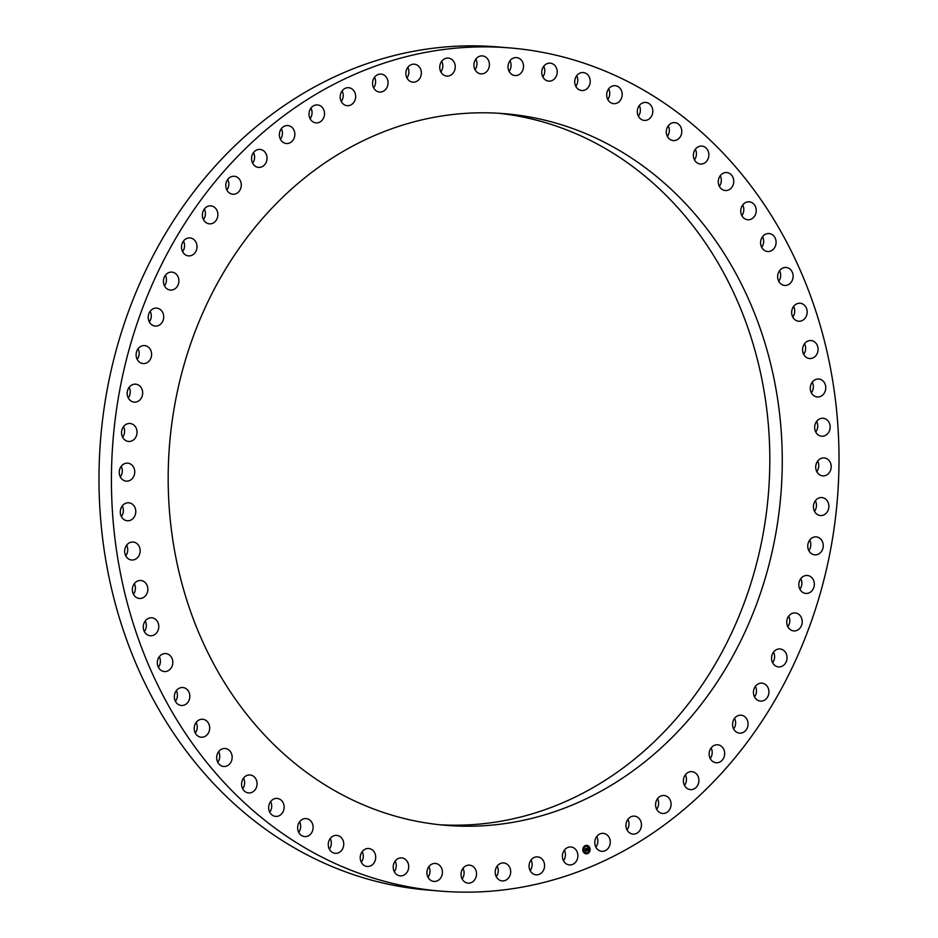 <?xml version="1.0" encoding="UTF-8"?>
<svg xmlns="http://www.w3.org/2000/svg" width="938" height="938" viewBox="0 0 938 938"><rect width="100%" height="100%" fill="white"/><g stroke="black" fill="none" stroke-linecap="round" stroke-linejoin="round"><path stroke-width="1.41" d="M563.48 860.756A9.017 7.739 94.7 0 0 564.359 850.133M568.416 864.777A9.017 7.739 94.7 0 0 569.401 864.942A9.017 7.739 94.7 0 0 577.796 857.168A9.017 7.739 94.7 0 0 571.863 847.131A9.017 7.739 94.7 0 0 570.879 846.979A9.017 7.739 94.7 0 0 562.495 854.741A9.017 7.739 94.7 0 0 568.416 864.777M510.002 47.932L497.55 46.9A423.015 363.358 94.7 0 0 207.966 174.339A423.015 363.358 94.7 0 0 119.83 619.408A423.015 363.358 94.7 0 0 427.998 890.068L440.45 891.1A423.015 363.358 94.7 0 0 730.034 763.661A423.015 363.358 94.7 0 0 818.171 318.592A423.015 363.358 94.7 0 0 510.002 47.932A423.015 363.358 94.7 0 0 220.407 175.359A423.015 363.358 94.7 0 0 132.27 620.428A423.015 363.358 94.7 0 0 440.45 891.1M439.652 824.748A357.026 306.679 94.7 0 0 766.393 512.851A357.026 306.679 94.7 0 0 530.978 118.809A357.026 306.679 94.7 0 0 498.348 113.252M595.876 847.131A9.017 7.739 94.7 0 0 596.744 836.508M627.03 829.919A9.017 7.739 94.7 0 0 627.909 819.296M656.67 809.283A9.017 7.739 94.7 0 0 657.55 798.66M684.494 785.423A9.017 7.739 94.7 0 0 685.373 774.8M710.242 758.561A9.017 7.739 94.7 0 0 711.121 747.949M733.657 728.967A9.017 7.739 94.7 0 0 734.536 718.356M754.527 696.922A9.017 7.739 94.7 0 0 755.407 686.299M772.642 662.732A9.017 7.739 94.7 0 0 773.51 652.109M787.826 626.725A9.017 7.739 94.7 0 0 788.694 616.102M799.926 589.252A9.017 7.739 94.7 0 0 800.806 578.629M808.849 550.665A9.017 7.739 94.7 0 0 808.919 550.583A9.017 7.739 94.7 0 0 809.717 540.054M814.489 511.351A9.017 7.739 94.7 0 0 815.028 510.553A9.017 7.739 94.7 0 0 815.357 500.74M816.799 471.685A9.017 7.739 94.7 0 0 817.737 470.126A9.017 7.739 94.7 0 0 817.666 461.062M815.755 432.031A9.017 7.739 94.7 0 0 817.045 429.674A9.017 7.739 94.7 0 0 816.623 421.408M811.358 392.788A9.017 7.739 94.7 0 0 812.929 389.61A9.017 7.739 94.7 0 0 812.238 382.176M803.667 354.341A9.017 7.739 94.7 0 0 805.449 350.296A9.017 7.739 94.7 0 0 804.546 343.718M792.751 317.032A9.017 7.739 94.7 0 0 794.662 312.12A9.017 7.739 94.7 0 0 793.63 306.421M778.716 281.248A9.017 7.739 94.7 0 0 780.674 275.455A9.017 7.739 94.7 0 0 779.595 270.636M761.691 247.327A9.017 7.739 94.7 0 0 763.638 240.644A9.017 7.739 94.7 0 0 762.559 236.704M741.841 215.588A9.017 7.739 94.7 0 0 743.693 208.025A9.017 7.739 94.7 0 0 742.708 204.965M719.352 186.334A9.017 7.739 94.7 0 0 721.052 177.927A9.017 7.739 94.7 0 0 720.232 175.711M694.46 159.859A9.017 7.739 94.7 0 0 695.914 150.619A9.017 7.739 94.7 0 0 695.339 149.236M667.387 136.409A9.017 7.739 94.7 0 0 668.536 126.372A9.017 7.739 94.7 0 0 668.266 125.798M638.403 116.218A9.017 7.739 94.7 0 0 639.282 105.595M607.777 99.475A9.017 7.739 94.7 0 0 608.656 88.852M575.815 86.343A9.017 7.739 94.7 0 0 576.694 75.72M542.821 76.939A9.017 7.739 94.7 0 0 543.7 66.328M509.111 71.37A9.017 7.739 94.7 0 0 509.979 60.759M475.003 69.682A9.017 7.739 94.7 0 0 475.883 59.059M440.848 71.886A9.017 7.739 94.7 0 0 441.716 61.263M406.951 77.971A9.017 7.739 94.7 0 0 407.819 67.348M373.641 87.867A9.017 7.739 94.7 0 0 374.52 77.244M341.256 101.492A9.017 7.739 94.7 0 0 342.124 90.869M310.091 118.704A9.017 7.739 94.7 0 0 310.97 108.081M280.45 139.34A9.017 7.739 94.7 0 0 281.33 128.717M252.627 163.2A9.017 7.739 94.7 0 0 253.506 152.577M226.879 190.051A9.017 7.739 94.7 0 0 227.758 179.439M203.464 219.644A9.017 7.739 94.7 0 0 204.343 209.033M182.593 251.701A9.017 7.739 94.7 0 0 183.473 241.078M164.49 285.891A9.017 7.739 94.7 0 0 165.358 275.268M149.306 321.898A9.017 7.739 94.7 0 0 150.174 311.275M137.194 359.371A9.017 7.739 94.7 0 0 138.074 348.748M128.283 397.947A9.017 7.739 94.7 0 0 128.342 397.853A9.017 7.739 94.7 0 0 129.151 387.335M122.644 437.26A9.017 7.739 94.7 0 0 123.171 436.463A9.017 7.739 94.7 0 0 123.511 426.649M120.334 476.938A9.017 7.739 94.7 0 0 121.272 475.378A9.017 7.739 94.7 0 0 121.201 466.315M121.377 516.592A9.017 7.739 94.7 0 0 122.667 514.235A9.017 7.739 94.7 0 0 122.245 505.969M125.762 555.824A9.017 7.739 94.7 0 0 127.334 552.646A9.017 7.739 94.7 0 0 126.642 545.213M133.454 594.282A9.017 7.739 94.7 0 0 135.224 590.236A9.017 7.739 94.7 0 0 134.333 583.659M144.37 631.579A9.017 7.739 94.7 0 0 146.281 626.666A9.017 7.739 94.7 0 0 145.249 620.968M158.405 667.364A9.017 7.739 94.7 0 0 160.375 661.571A9.017 7.739 94.7 0 0 159.284 656.752M175.441 701.296A9.017 7.739 94.7 0 0 177.388 694.612A9.017 7.739 94.7 0 0 176.309 690.673M195.292 733.035A9.017 7.739 94.7 0 0 197.144 725.484A9.017 7.739 94.7 0 0 196.159 722.412M217.768 762.289A9.017 7.739 94.7 0 0 219.457 753.871A9.017 7.739 94.7 0 0 218.648 751.666M242.661 788.764A9.017 7.739 94.7 0 0 244.115 779.513A9.017 7.739 94.7 0 0 243.54 778.141M269.734 812.202A9.017 7.739 94.7 0 0 270.883 802.154A9.017 7.739 94.7 0 0 270.613 801.591M298.718 832.405A9.017 7.739 94.7 0 0 299.597 821.782M329.344 849.148A9.017 7.739 94.7 0 0 330.223 838.525M361.306 862.28A9.017 7.739 94.7 0 0 362.185 851.657M394.3 871.672A9.017 7.739 94.7 0 0 395.179 861.061M428.021 877.241A9.017 7.739 94.7 0 0 428.889 866.63M462.117 878.941A9.017 7.739 94.7 0 0 462.997 868.318M496.284 876.737A9.017 7.739 94.7 0 0 497.152 866.114M530.181 870.652A9.017 7.739 94.7 0 0 531.049 860.029M407.022 819.191A357.026 306.679 94.7 0 0 445.867 825.334A357.026 306.679 94.7 0 0 778.352 517.471A357.026 306.679 94.7 0 0 543.419 119.841A357.026 306.679 94.7 0 0 504.574 113.686A357.026 306.679 94.7 0 0 172.088 421.549A357.026 306.679 94.7 0 0 407.022 819.191M601.563 851.294A9.017 7.739 94.7 0 0 601.786 851.317A9.017 7.739 94.7 0 0 610.228 843.11A9.017 7.739 94.7 0 0 603.497 833.378A9.017 7.739 94.7 0 0 603.275 833.354A9.017 7.739 94.7 0 0 594.833 841.562A9.017 7.739 94.7 0 0 601.563 851.294M633.478 834.128A9.017 7.739 94.7 0 0 641.428 825.452A9.017 7.739 94.7 0 0 634.44 816.142A9.017 7.739 94.7 0 0 633.912 816.119A9.017 7.739 94.7 0 0 625.963 824.795A9.017 7.739 94.7 0 0 632.951 834.105A9.017 7.739 94.7 0 0 633.478 834.128M663.881 813.445A9.017 7.739 94.7 0 0 671.08 804.382A9.017 7.739 94.7 0 0 664.069 795.506A9.017 7.739 94.7 0 0 662.779 795.53A9.017 7.739 94.7 0 0 655.58 804.605A9.017 7.739 94.7 0 0 662.591 813.469A9.017 7.739 94.7 0 0 663.881 813.445M692.455 789.468A9.017 7.739 94.7 0 0 698.904 780.076A9.017 7.739 94.7 0 0 691.892 771.646A9.017 7.739 94.7 0 0 689.852 771.786A9.017 7.739 94.7 0 0 683.415 781.178A9.017 7.739 94.7 0 0 690.415 789.608A9.017 7.739 94.7 0 0 692.455 789.468M718.942 762.395A9.017 7.739 94.7 0 0 724.628 752.78A9.017 7.739 94.7 0 0 717.64 744.784A9.017 7.739 94.7 0 0 714.862 745.147A9.017 7.739 94.7 0 0 709.175 754.762A9.017 7.739 94.7 0 0 716.163 762.746A9.017 7.739 94.7 0 0 718.942 762.395M743.084 732.496A9.017 7.739 94.7 0 0 747.996 722.741A9.017 7.739 94.7 0 0 741.067 715.19A9.017 7.739 94.7 0 0 737.549 715.846A9.017 7.739 94.7 0 0 732.637 725.602A9.017 7.739 94.7 0 0 739.578 733.153A9.017 7.739 94.7 0 0 743.084 732.496M764.646 700.076A9.017 7.739 94.7 0 0 768.808 690.262A9.017 7.739 94.7 0 0 761.926 683.145A9.017 7.739 94.7 0 0 757.728 684.177A9.017 7.739 94.7 0 0 753.566 693.991A9.017 7.739 94.7 0 0 760.448 701.108A9.017 7.739 94.7 0 0 764.646 700.076M783.418 665.429A9.017 7.739 94.7 0 0 786.841 655.639A9.017 7.739 94.7 0 0 780.041 648.955A9.017 7.739 94.7 0 0 775.175 650.433A9.017 7.739 94.7 0 0 771.751 660.235A9.017 7.739 94.7 0 0 778.552 666.918A9.017 7.739 94.7 0 0 783.418 665.429M799.235 628.906A9.017 7.739 94.7 0 0 801.92 619.209A9.017 7.739 94.7 0 0 795.225 612.948A9.017 7.739 94.7 0 0 789.726 614.953A9.017 7.739 94.7 0 0 787.041 624.649A9.017 7.739 94.7 0 0 793.736 630.911A9.017 7.739 94.7 0 0 799.235 628.906M811.921 590.834A9.017 7.739 94.7 0 0 813.914 581.314A9.017 7.739 94.7 0 0 807.325 575.475A9.017 7.739 94.7 0 0 801.263 578.066A9.017 7.739 94.7 0 0 799.258 587.598A9.017 7.739 94.7 0 0 805.848 593.437A9.017 7.739 94.7 0 0 811.921 590.834M821.36 551.603A9.017 7.739 94.7 0 0 822.708 542.328A9.017 7.739 94.7 0 0 816.248 536.888A9.017 7.739 94.7 0 0 809.658 540.147A9.017 7.739 94.7 0 0 808.31 549.422A9.017 7.739 94.7 0 0 814.77 554.85A9.017 7.739 94.7 0 0 821.36 551.603M827.468 511.573A9.017 7.739 94.7 0 0 821.887 497.574A9.017 7.739 94.7 0 0 814.829 501.537A9.017 7.739 94.7 0 0 820.41 515.537A9.017 7.739 94.7 0 0 827.468 511.573M830.189 471.146A9.017 7.739 94.7 0 0 824.197 457.908A9.017 7.739 94.7 0 0 816.728 462.622A9.017 7.739 94.7 0 0 822.708 475.871A9.017 7.739 94.7 0 0 830.189 471.146M829.485 430.706A9.017 7.739 94.7 0 0 823.154 418.254A9.017 7.739 94.7 0 0 815.333 423.765A9.017 7.739 94.7 0 0 821.665 436.217A9.017 7.739 94.7 0 0 829.485 430.706M825.37 390.63A9.017 7.739 94.7 0 0 818.757 379.011A9.017 7.739 94.7 0 0 810.667 385.354A9.017 7.739 94.7 0 0 817.279 396.973A9.017 7.739 94.7 0 0 825.37 390.63M817.889 351.316A9.017 7.739 94.7 0 0 811.077 340.564A9.017 7.739 94.7 0 0 802.776 347.764A9.017 7.739 94.7 0 0 809.588 358.527A9.017 7.739 94.7 0 0 817.889 351.316M807.102 313.151A9.017 7.739 94.7 0 0 800.149 303.255A9.017 7.739 94.7 0 0 791.719 311.334A9.017 7.739 94.7 0 0 798.672 321.218A9.017 7.739 94.7 0 0 807.102 313.151M793.126 276.476A9.017 7.739 94.7 0 0 786.114 267.471A9.017 7.739 94.7 0 0 777.625 276.429A9.017 7.739 94.7 0 0 784.637 285.433A9.017 7.739 94.7 0 0 793.126 276.476M776.078 241.664A9.017 7.739 94.7 0 0 769.09 233.55A9.017 7.739 94.7 0 0 760.612 243.388A9.017 7.739 94.7 0 0 767.601 251.513A9.017 7.739 94.7 0 0 776.078 241.664M756.134 209.057A9.017 7.739 94.7 0 0 749.239 201.811A9.017 7.739 94.7 0 0 740.856 212.516A9.017 7.739 94.7 0 0 747.762 219.773A9.017 7.739 94.7 0 0 756.134 209.057M733.493 178.947A9.017 7.739 94.7 0 0 726.762 172.557A9.017 7.739 94.7 0 0 718.543 184.129A9.017 7.739 94.7 0 0 725.273 190.52A9.017 7.739 94.7 0 0 733.493 178.947M708.354 151.639A9.017 7.739 94.7 0 0 701.859 146.082A9.017 7.739 94.7 0 0 693.885 158.487A9.017 7.739 94.7 0 0 700.381 164.044A9.017 7.739 94.7 0 0 708.354 151.639M680.976 127.392A9.017 7.739 94.7 0 0 674.785 122.632A9.017 7.739 94.7 0 0 667.657 126.712A9.017 7.739 94.7 0 0 667.117 135.846A9.017 7.739 94.7 0 0 673.308 140.594A9.017 7.739 94.7 0 0 680.437 136.526A9.017 7.739 94.7 0 0 680.976 127.392M651.617 106.44A9.017 7.739 94.7 0 0 645.801 102.441A9.017 7.739 94.7 0 0 638.461 106.897A9.017 7.739 94.7 0 0 638.497 116.406A9.017 7.739 94.7 0 0 644.324 120.404A9.017 7.739 94.7 0 0 651.664 115.96A9.017 7.739 94.7 0 0 651.617 106.44M620.569 88.981A9.017 7.739 94.7 0 0 615.176 85.698A9.017 7.739 94.7 0 0 607.648 90.529A9.017 7.739 94.7 0 0 608.316 100.378A9.017 7.739 94.7 0 0 613.698 103.661A9.017 7.739 94.7 0 0 621.226 98.83A9.017 7.739 94.7 0 0 620.569 88.981M588.103 75.192A9.017 7.739 94.7 0 0 583.213 72.566A9.017 7.739 94.7 0 0 575.51 77.795A9.017 7.739 94.7 0 0 576.847 87.891A9.017 7.739 94.7 0 0 581.736 90.529A9.017 7.739 94.7 0 0 589.439 85.299A9.017 7.739 94.7 0 0 588.103 75.192M554.557 65.203A9.017 7.739 94.7 0 0 550.219 63.163A9.017 7.739 94.7 0 0 542.363 68.802A9.017 7.739 94.7 0 0 544.403 79.097A9.017 7.739 94.7 0 0 548.742 81.125A9.017 7.739 94.7 0 0 556.597 75.486A9.017 7.739 94.7 0 0 554.557 65.203M520.25 59.106A9.017 7.739 94.7 0 0 516.51 57.593A9.017 7.739 94.7 0 0 508.502 63.643A9.017 7.739 94.7 0 0 511.292 74.055A9.017 7.739 94.7 0 0 515.032 75.556A9.017 7.739 94.7 0 0 523.029 69.506A9.017 7.739 94.7 0 0 520.25 59.106M485.509 56.96A9.017 7.739 94.7 0 0 482.413 55.905A9.017 7.739 94.7 0 0 474.276 62.377A9.017 7.739 94.7 0 0 477.829 72.812A9.017 7.739 94.7 0 0 480.924 73.868A9.017 7.739 94.7 0 0 489.05 67.395A9.017 7.739 94.7 0 0 485.509 56.96M450.662 58.777A9.017 7.739 94.7 0 0 448.247 58.109A9.017 7.739 94.7 0 0 440.004 65.015A9.017 7.739 94.7 0 0 444.342 75.403A9.017 7.739 94.7 0 0 446.758 76.072A9.017 7.739 94.7 0 0 455 69.166A9.017 7.739 94.7 0 0 450.662 58.777M416.062 64.57A9.017 7.739 94.7 0 0 414.35 64.194A9.017 7.739 94.7 0 0 406.025 71.523A9.017 7.739 94.7 0 0 411.149 81.782A9.017 7.739 94.7 0 0 412.861 82.157A9.017 7.739 94.7 0 0 421.185 74.817A9.017 7.739 94.7 0 0 416.062 64.57M382.024 74.243A9.017 7.739 94.7 0 0 381.039 74.09A9.017 7.739 94.7 0 0 372.656 81.864A9.017 7.739 94.7 0 0 378.577 91.901A9.017 7.739 94.7 0 0 379.562 92.053A9.017 7.739 94.7 0 0 387.957 84.279A9.017 7.739 94.7 0 0 382.024 74.243M348.889 87.738A9.017 7.739 94.7 0 0 348.655 87.715A9.017 7.739 94.7 0 0 340.213 95.922A9.017 7.739 94.7 0 0 346.943 105.654A9.017 7.739 94.7 0 0 347.177 105.677A9.017 7.739 94.7 0 0 355.619 97.458A9.017 7.739 94.7 0 0 348.889 87.738M316.962 104.904A9.017 7.739 94.7 0 0 309.012 113.568A9.017 7.739 94.7 0 0 316.012 122.878A9.017 7.739 94.7 0 0 316.54 122.901A9.017 7.739 94.7 0 0 324.489 114.237A9.017 7.739 94.7 0 0 317.49 104.927A9.017 7.739 94.7 0 0 316.962 104.904M286.571 125.575A9.017 7.739 94.7 0 0 279.36 134.65A9.017 7.739 94.7 0 0 286.371 143.514A9.017 7.739 94.7 0 0 287.661 143.502A9.017 7.739 94.7 0 0 294.86 134.427A9.017 7.739 94.7 0 0 287.849 125.551A9.017 7.739 94.7 0 0 286.571 125.575M257.985 149.564A9.017 7.739 94.7 0 0 251.548 158.956A9.017 7.739 94.7 0 0 258.548 167.386A9.017 7.739 94.7 0 0 260.588 167.234A9.017 7.739 94.7 0 0 267.037 157.842A9.017 7.739 94.7 0 0 260.025 149.423A9.017 7.739 94.7 0 0 257.985 149.564M231.498 176.637A9.017 7.739 94.7 0 0 225.824 186.252A9.017 7.739 94.7 0 0 232.8 194.236A9.017 7.739 94.7 0 0 235.59 193.885A9.017 7.739 94.7 0 0 241.265 184.258A9.017 7.739 94.7 0 0 234.277 176.274A9.017 7.739 94.7 0 0 231.498 176.637M207.357 206.524A9.017 7.739 94.7 0 0 202.444 216.279A9.017 7.739 94.7 0 0 209.385 223.83A9.017 7.739 94.7 0 0 212.891 223.185A9.017 7.739 94.7 0 0 217.804 213.418A9.017 7.739 94.7 0 0 210.862 205.868A9.017 7.739 94.7 0 0 207.357 206.524M185.794 238.944A9.017 7.739 94.7 0 0 181.644 248.769A9.017 7.739 94.7 0 0 188.515 255.886A9.017 7.739 94.7 0 0 192.724 254.855A9.017 7.739 94.7 0 0 196.874 245.029A9.017 7.739 94.7 0 0 190.004 237.924A9.017 7.739 94.7 0 0 185.794 238.944M167.023 273.591A9.017 7.739 94.7 0 0 163.611 283.393A9.017 7.739 94.7 0 0 170.411 290.077A9.017 7.739 94.7 0 0 175.277 288.587A9.017 7.739 94.7 0 0 178.689 278.797A9.017 7.739 94.7 0 0 171.889 272.114A9.017 7.739 94.7 0 0 167.023 273.591M151.217 310.126A9.017 7.739 94.7 0 0 148.521 319.823A9.017 7.739 94.7 0 0 155.227 326.084A9.017 7.739 94.7 0 0 160.715 324.067A9.017 7.739 94.7 0 0 163.411 314.382A9.017 7.739 94.7 0 0 156.705 308.121A9.017 7.739 94.7 0 0 151.217 310.126M138.531 348.186A9.017 7.739 94.7 0 0 136.526 357.706A9.017 7.739 94.7 0 0 143.115 363.557A9.017 7.739 94.7 0 0 149.177 360.954A9.017 7.739 94.7 0 0 151.182 351.433A9.017 7.739 94.7 0 0 144.593 345.594A9.017 7.739 94.7 0 0 138.531 348.186M129.081 387.417A9.017 7.739 94.7 0 0 127.744 396.704A9.017 7.739 94.7 0 0 134.193 402.132A9.017 7.739 94.7 0 0 140.794 398.885A9.017 7.739 94.7 0 0 142.13 389.61A9.017 7.739 94.7 0 0 135.682 384.17A9.017 7.739 94.7 0 0 129.081 387.417M122.972 427.447A9.017 7.739 94.7 0 0 128.553 441.446A9.017 7.739 94.7 0 0 135.623 437.495A9.017 7.739 94.7 0 0 130.042 423.484A9.017 7.739 94.7 0 0 122.972 427.447M120.263 467.874A9.017 7.739 94.7 0 0 126.243 481.124A9.017 7.739 94.7 0 0 133.724 476.41A9.017 7.739 94.7 0 0 127.732 463.161A9.017 7.739 94.7 0 0 120.263 467.874M120.955 508.326A9.017 7.739 94.7 0 0 127.298 520.766A9.017 7.739 94.7 0 0 135.107 515.255A9.017 7.739 94.7 0 0 128.776 502.803A9.017 7.739 94.7 0 0 120.955 508.326M125.071 548.39A9.017 7.739 94.7 0 0 131.683 560.009A9.017 7.739 94.7 0 0 139.774 553.666A9.017 7.739 94.7 0 0 133.161 542.047A9.017 7.739 94.7 0 0 125.071 548.39M132.551 587.704A9.017 7.739 94.7 0 0 139.375 598.467A9.017 7.739 94.7 0 0 147.665 591.268A9.017 7.739 94.7 0 0 140.852 580.505A9.017 7.739 94.7 0 0 132.551 587.704M143.338 625.88A9.017 7.739 94.7 0 0 150.291 635.765A9.017 7.739 94.7 0 0 158.721 627.698A9.017 7.739 94.7 0 0 151.768 617.802A9.017 7.739 94.7 0 0 143.338 625.88M157.326 662.545A9.017 7.739 94.7 0 0 164.326 671.549A9.017 7.739 94.7 0 0 172.815 662.591A9.017 7.739 94.7 0 0 165.815 653.587A9.017 7.739 94.7 0 0 157.326 662.545M174.362 697.356A9.017 7.739 94.7 0 0 181.351 705.482A9.017 7.739 94.7 0 0 189.828 695.644A9.017 7.739 94.7 0 0 182.84 687.519A9.017 7.739 94.7 0 0 174.362 697.356M194.307 729.975A9.017 7.739 94.7 0 0 201.201 737.221A9.017 7.739 94.7 0 0 209.584 726.504A9.017 7.739 94.7 0 0 202.69 719.258A9.017 7.739 94.7 0 0 194.307 729.975M216.948 760.073A9.017 7.739 94.7 0 0 223.69 766.463A9.017 7.739 94.7 0 0 231.897 754.891A9.017 7.739 94.7 0 0 225.167 748.501A9.017 7.739 94.7 0 0 216.948 760.073M242.086 787.381A9.017 7.739 94.7 0 0 248.582 792.938A9.017 7.739 94.7 0 0 256.566 780.533A9.017 7.739 94.7 0 0 250.059 774.976A9.017 7.739 94.7 0 0 242.086 787.381M269.464 811.628A9.017 7.739 94.7 0 0 275.655 816.388A9.017 7.739 94.7 0 0 282.784 812.32A9.017 7.739 94.7 0 0 283.323 803.186A9.017 7.739 94.7 0 0 277.132 798.426A9.017 7.739 94.7 0 0 270.003 802.506A9.017 7.739 94.7 0 0 269.464 811.628M298.823 832.581A9.017 7.739 94.7 0 0 304.639 836.579A9.017 7.739 94.7 0 0 311.979 832.135A9.017 7.739 94.7 0 0 311.944 822.614A9.017 7.739 94.7 0 0 306.128 818.616A9.017 7.739 94.7 0 0 298.788 823.072A9.017 7.739 94.7 0 0 298.823 832.581M329.883 850.039A9.017 7.739 94.7 0 0 335.265 853.322A9.017 7.739 94.7 0 0 342.792 848.491A9.017 7.739 94.7 0 0 342.124 838.654A9.017 7.739 94.7 0 0 336.742 835.371A9.017 7.739 94.7 0 0 329.215 840.202A9.017 7.739 94.7 0 0 329.883 850.039M362.338 863.828A9.017 7.739 94.7 0 0 367.227 866.466A9.017 7.739 94.7 0 0 374.93 861.225A9.017 7.739 94.7 0 0 373.594 851.129A9.017 7.739 94.7 0 0 368.704 848.503A9.017 7.739 94.7 0 0 361.001 853.732A9.017 7.739 94.7 0 0 362.338 863.828M395.883 873.829A9.017 7.739 94.7 0 0 400.221 875.858A9.017 7.739 94.7 0 0 408.089 870.218A9.017 7.739 94.7 0 0 406.048 859.935A9.017 7.739 94.7 0 0 401.71 857.895A9.017 7.739 94.7 0 0 393.843 863.535A9.017 7.739 94.7 0 0 395.883 873.829M430.19 879.926A9.017 7.739 94.7 0 0 433.931 881.427A9.017 7.739 94.7 0 0 441.939 875.377A9.017 7.739 94.7 0 0 439.16 864.977A9.017 7.739 94.7 0 0 435.42 863.464A9.017 7.739 94.7 0 0 427.411 869.526A9.017 7.739 94.7 0 0 430.19 879.926M464.931 882.072A9.017 7.739 94.7 0 0 468.039 883.127A9.017 7.739 94.7 0 0 476.164 876.643A9.017 7.739 94.7 0 0 472.623 866.208A9.017 7.739 94.7 0 0 469.516 865.164A9.017 7.739 94.7 0 0 461.39 871.637A9.017 7.739 94.7 0 0 464.931 882.072M499.778 880.243A9.017 7.739 94.7 0 0 502.205 880.911A9.017 7.739 94.7 0 0 510.436 874.017A9.017 7.739 94.7 0 0 506.098 863.628A9.017 7.739 94.7 0 0 503.683 862.948A9.017 7.739 94.7 0 0 495.452 869.854A9.017 7.739 94.7 0 0 499.778 880.243M534.379 874.462A9.017 7.739 94.7 0 0 536.102 874.837A9.017 7.739 94.7 0 0 544.415 867.498A9.017 7.739 94.7 0 0 539.291 857.25A9.017 7.739 94.7 0 0 537.58 856.875A9.017 7.739 94.7 0 0 529.255 864.203A9.017 7.739 94.7 0 0 534.379 874.462M589.92 848.151A4.244 3.646 94.7 0 0 586.813 845.373A4.244 3.646 94.7 0 0 583.014 851.059A4.244 3.646 94.7 0 0 586.121 853.826A4.244 3.646 94.7 0 0 589.92 848.151M586.086 853.826A4.244 3.646 94.7 0 0 589.861 848.14A4.244 3.646 94.7 0 0 586.789 845.373M583.682 850.743A3.342 2.873 94.7 0 0 586.133 852.923A3.342 2.873 94.7 0 0 586.742 846.275A3.342 2.873 94.7 0 0 586.684 846.264A3.342 2.873 94.7 0 0 583.682 850.743M586.684 846.264L586.742 846.275A3.342 2.873 94.7 0 0 586.191 852.935L586.133 852.923M586.121 848.444L585.418 848.878L586.191 850.895L585.5 851.176L585.101 849.031L584.315 849.195L586.062 848.89M585.769 848.902L586.414 850.954L585.64 851.282L586.309 850.942L585.57 848.984M587.833 847.694L586.813 848.28L587.047 849.101L587.587 848.222L586.977 848.374L587.774 849.277L586.86 850.578L586.262 848.351L587.739 848.245M587.915 849.324L587.645 848.562L587.915 849.324M587.258 849.336L587.856 850.344L586.989 850.719L587.763 850.332L587.223 849.336M586.883 850.532L587.434 849.101M587.704 849.242L587.528 848.644M587.047 849.101L587.305 848.104M585.523 851.141L586.121 850.883L585.582 848.808M586.954 850.696L587.446 850.098"/></g></svg>
